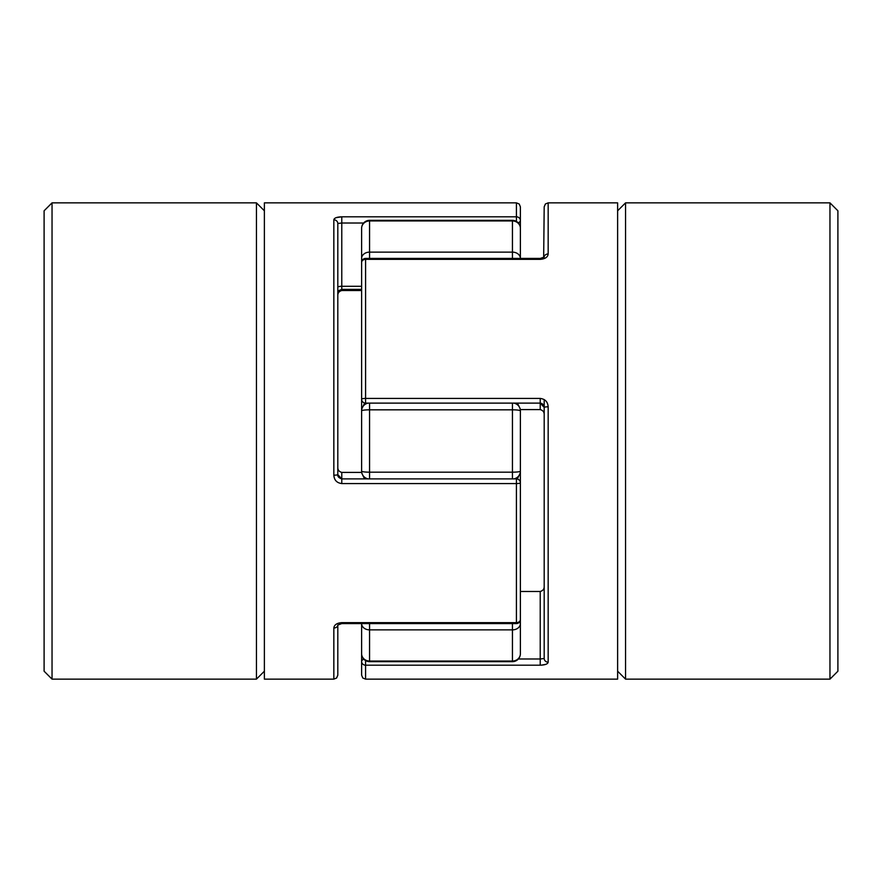 <?xml version="1.0" encoding="UTF-8"?>
<svg xmlns="http://www.w3.org/2000/svg" width="882" height="882" viewBox="0 0 882 882"><rect width="100%" height="100%" fill="white"/><g stroke="black" fill="none" stroke-linecap="round" stroke-linejoin="round"><path stroke-width="1.32" d="M520.38 461.639L520.38 623.574A7.938 6.295 180 0 1 512.442 629.869L369.558 629.869A7.938 6.295 180 0 1 361.62 623.574L361.62 653.716A7.938 7.938 0 0 0 369.558 661.654L369.558 661.048A7.938 7.332 180 0 1 361.62 653.716M368.246 478.882A7.938 7.85 180 0 1 361.62 471.142L361.62 441L361.62 471.142A7.938 1.036 -0 0 0 369.558 472.179L512.442 472.179L512.442 409.821L369.558 409.821L369.558 478.882M518.142 222.76A3.969 2.47 0 0 0 520.38 220.544L520.38 258.426A7.938 6.295 0 0 0 512.442 252.131L512.442 220.952A7.938 7.332 -0 0 1 520.38 228.284A7.938 7.938 0 0 0 512.442 220.346L512.442 220.952L369.558 220.952L369.558 252.131L512.442 252.131L512.442 258.426M544.194 405.279L544.194 414.882C544.337 412.148 543.014 410.384 540.225 409.59L520.38 409.59L520.38 420.361L520.38 409.248L520.38 472.752L517.337 478.992M519.432 622.185A7.938 2.922 180 0 1 520.38 623.574L520.38 653.716A7.938 7.332 180 0 1 512.442 661.048L512.442 623.574M361.62 441L361.62 228.284A7.938 7.332 0 0 1 369.558 220.952L369.558 220.346L512.442 220.346M362.568 259.815A7.938 2.922 0 0 1 361.62 258.426L361.62 399.149A3.969 3.969 0 0 0 365.589 403.118L365.589 403.074M368.246 403.118A7.938 7.85 0 0 0 361.62 410.858L361.62 409.248L364.663 403.008M512.442 478.882L512.442 472.179A7.938 1.036 0 0 0 520.38 471.142A7.938 7.85 180 0 1 513.754 478.882M513.754 403.118A7.938 7.85 0 0 1 520.38 410.858A7.938 1.036 -0 0 0 512.442 409.821L512.442 403.118M361.62 258.426A7.938 6.295 -0 0 1 369.558 252.131L369.558 258.426M336.119 217.667L341.775 216.807C336.836 216.994 334.19 217.997 333.837 219.816A3.969 3.682 180 0 1 337.806 223.499L341.775 223.014L337.806 223.499L337.806 474.604A3.969 0.573 180 0 1 333.837 475.178C334.201 480.15 336.847 482.95 341.775 483.568L516.411 483.568A3.969 0.706 0 0 0 520.38 482.851L520.38 619.605A3.969 3.032 0 0 1 516.411 622.637L516.411 478.926A3.969 3.925 -0 0 1 520.38 482.851A3.969 3.969 0 0 0 516.411 478.882L341.775 478.882L341.775 483.568M516.411 202.86L519.2 203.996L520.38 206.829L520.38 220.544A3.969 3.737 180 0 0 516.411 216.807L516.411 202.86L264.38 202.86L264.38 679.14L333.837 679.14L333.837 628.017A3.969 3.12 0 0 0 337.806 625.007L337.806 675.171L336.626 678.004L333.837 679.14M341.775 622.637L341.775 623.574L516.411 623.574L516.411 622.637L341.775 622.637C336.836 623.067 334.19 624.864 333.837 628.017M337.806 441L337.806 467.118C337.663 469.852 338.986 471.616 341.775 472.41L341.775 478.926L337.806 474.604C337.453 476.456 338.776 477.89 341.775 478.893M363.627 223.014L341.775 223.014L341.775 286.297A3.969 0.893 180 0 0 337.806 287.19L337.806 295.812C337.663 293.078 338.986 291.314 341.775 290.52L361.62 290.52M361.62 472.41L341.775 472.41L361.62 472.41M520.38 560.07L520.38 482.851M544.194 399.568L544.194 658.501L544.194 399.568M540.225 259.363L365.589 259.363L365.589 258.426L540.225 258.426L540.225 259.363C545.164 258.933 547.81 257.136 548.163 253.983L548.163 202.86L617.621 202.86L617.621 679.14L365.589 679.14L362.8 678.004L361.62 675.171L361.62 623.574M548.163 406.822C547.799 401.85 545.153 399.05 540.225 398.432L540.225 403.118L544.194 407.396A3.969 0.573 180 0 1 548.163 406.822L548.163 662.184A3.969 3.682 180 0 1 544.194 658.501L544.194 586.188C544.337 588.922 543.014 590.686 540.225 591.48L520.38 591.48M518.373 658.986L540.225 658.986L540.225 665.193C545.164 665.006 547.81 664.003 548.163 662.184M545.914 664.311L541.449 665.16M543.665 257.5L544.194 206.829L545.374 203.996L548.163 202.86M544.194 441L544.194 508.473M540.225 398.432L365.589 398.432L365.589 259.363A3.969 3.032 180 0 0 361.62 262.395A3.969 3.969 0 0 1 365.589 258.426M544.194 256.993A3.969 3.12 0 0 1 548.163 253.983M540.225 591.48L540.225 658.986L544.194 658.501M363.858 659.24A3.969 2.47 180 0 0 361.62 661.456A3.969 3.737 180 0 0 365.589 665.193L365.589 660.585M256.442 441L256.442 202.86L52.038 202.86L52.038 679.14L256.442 679.14L256.442 441M52.038 679.14L44.1 671.202L44.1 210.798L52.038 202.86M617.621 671.202L625.558 679.14L625.558 202.86L829.962 202.86L829.962 679.14L837.9 671.202L837.9 210.798L829.962 202.86M369.558 623.574L369.558 661.048L512.442 661.048L512.442 661.654A7.938 7.938 0 0 0 520.38 653.716M361.62 410.858A7.938 1.036 0 0 1 369.558 409.821L369.558 403.118M333.837 475.178L333.837 219.816M516.411 221.415L516.411 216.807L341.775 216.807L341.775 223.014M361.62 289.373L341.775 289.373L341.775 290.52M337.806 293.342L338.986 290.52L341.775 289.373L341.775 286.297L361.62 286.297M540.225 665.193L365.589 665.193L365.589 679.14M361.62 399.149A3.969 0.706 180 0 1 365.589 398.432L365.589 403.118L540.225 403.118C542.628 403.471 543.951 404.904 544.194 407.396M540.225 409.59L540.225 403.118M364.52 478.882L361.62 472.752M517.48 403.118L520.38 409.248M369.558 661.654L512.442 661.654M369.558 220.346A7.938 7.938 0 0 0 361.62 228.284M337.784 625.051L341.775 623.574M516.411 623.574A3.969 3.969 0 0 0 520.38 619.605M540.225 258.426L544.194 257.103M264.38 210.798L256.442 202.86M264.38 671.202L256.442 679.14M625.558 679.14L829.962 679.14M617.621 210.798L625.558 202.86"/></g></svg>
